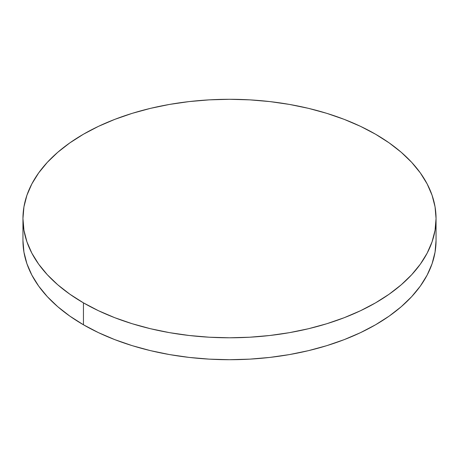 <?xml version="1.0" encoding="UTF-8"?>
<svg xmlns="http://www.w3.org/2000/svg" width="459" height="459" viewBox="0 0 459 459"><rect width="100%" height="100%" fill="white"/><g stroke="black" fill="none" stroke-linecap="round" stroke-linejoin="round"><path stroke-width="0.69" d="M436.05 240.464L435.057 252.152L432.08 263.724L427.157 275.079L420.329 286.095L411.66 296.675L401.241 306.715L389.163 316.113L375.554 324.783L360.533 332.643L344.256 339.614L326.865 345.633L308.546 350.636L289.457 354.577L269.794 357.423L249.748 359.139L229.5 359.713L209.252 359.139L189.206 357.423L169.543 354.577L150.454 350.636L132.135 345.633L114.744 339.614L98.467 332.643L83.446 324.783L69.837 316.113L57.759 306.715L47.34 296.675L38.671 286.095L31.843 275.079L26.92 263.724L23.943 252.152L22.95 240.464A206.55 119.248 0 0 0 83.446 324.783A206.55 119.248 0 0 0 308.546 350.636A206.55 119.248 0 0 0 436.05 240.464L436.05 218.536A206.55 119.248 180 0 1 308.546 328.713A206.55 119.248 180 0 1 83.446 302.86L83.446 324.783L83.446 302.86A206.55 119.248 180 0 1 22.95 218.536A206.55 119.248 180 0 1 150.454 108.364A206.55 119.248 180 0 1 375.554 134.217A206.55 119.248 180 0 1 436.05 218.536L435.057 206.848L432.08 195.276L427.157 183.921L420.329 172.905L411.66 162.325L401.241 152.285L389.163 142.887L375.554 134.217L360.533 126.357L344.256 119.386L326.865 113.367L308.546 108.364L289.457 104.422L269.794 101.577L249.748 99.861L229.5 99.287L209.252 99.861L189.206 101.577L169.543 104.422L150.454 108.364L132.135 113.367L114.744 119.386L98.467 126.357L83.446 134.217L69.837 142.887L57.759 152.285L47.34 162.325L38.671 172.905L31.843 183.921L26.92 195.276L23.943 206.848L22.95 218.536L23.943 230.229L26.92 241.801L31.843 253.156L38.671 264.172L47.34 274.752L57.759 284.792L69.837 294.19L83.446 302.86L98.467 310.72L114.744 317.691L132.135 323.71L150.454 328.713L169.543 332.655L189.206 335.495L209.252 337.216L229.5 337.79L249.748 337.216L269.794 335.495L289.457 332.655L308.546 328.713L326.865 323.71L344.256 317.691L360.533 310.72L375.554 302.86L389.163 294.19L401.241 284.792L411.66 274.752L420.329 264.172L427.157 253.156L432.08 241.801L435.057 230.229L436.05 218.536M22.95 240.464L22.95 218.536"/></g></svg>
